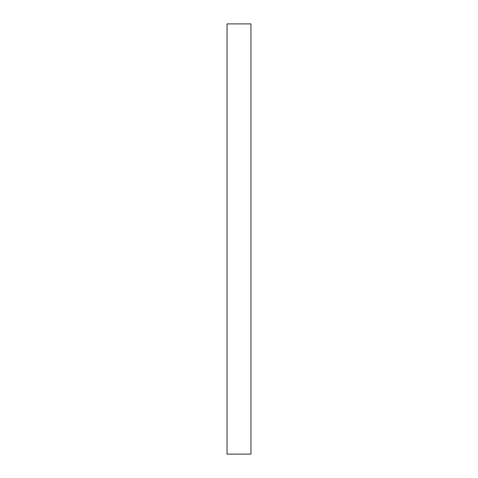 <?xml version="1.0" encoding="UTF-8"?>
<svg xmlns="http://www.w3.org/2000/svg" width="478" height="478" viewBox="0 0 478 478"><rect width="100%" height="100%" fill="white"/><g stroke="black" fill="none" stroke-linecap="round" stroke-linejoin="round"><path stroke-width="0.36" stroke-dasharray="2.39 1.79" d="M250.95 23.9L250.95 454.1L227.05 454.1L227.05 23.9L250.95 23.9L250.95 454.1L227.05 454.1L227.05 23.9L250.95 23.9"/><path stroke-width="0.72" d="M250.95 23.9L250.95 454.1L227.05 454.1L250.95 454.1L250.95 23.9L227.05 23.9L227.05 454.1L227.05 23.9L250.95 23.9"/></g></svg>
